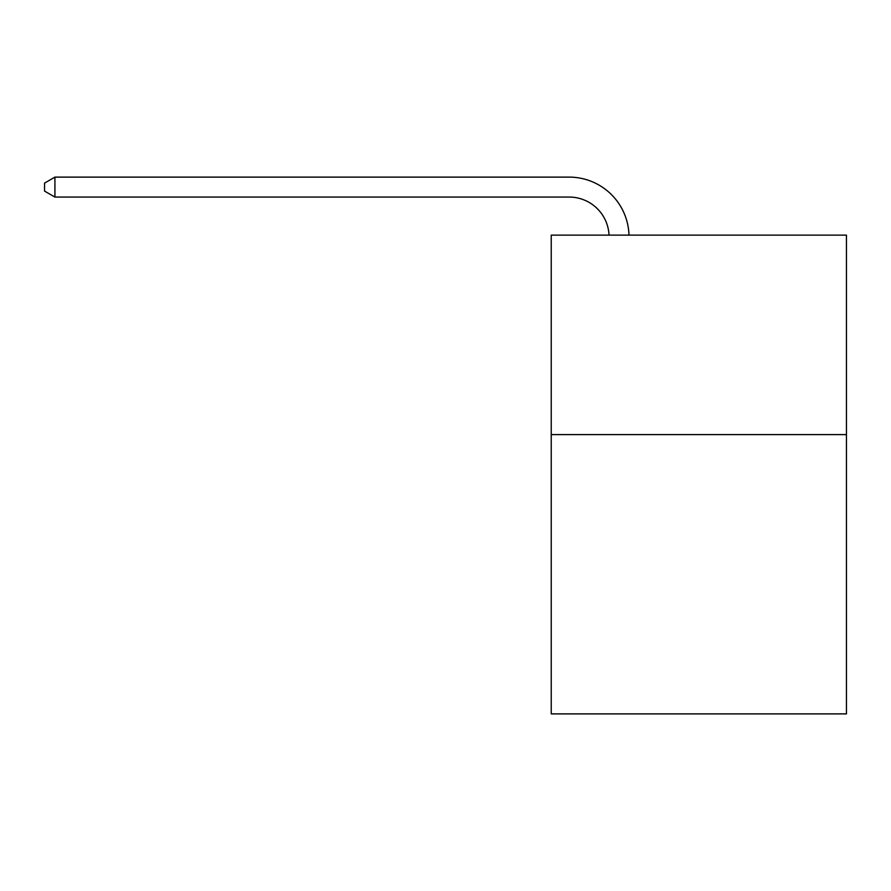 <?xml version="1.0" encoding="UTF-8"?>
<svg xmlns="http://www.w3.org/2000/svg" width="891" height="891" viewBox="0 0 891 891"><rect width="100%" height="100%" fill="white"/><g stroke="black" fill="none" stroke-linecap="round" stroke-linejoin="round"><path stroke-width="1.34" d="M846.45 434.608L846.45 713.88L551.228 713.88L551.228 235.135L846.45 235.135L846.45 434.608L551.228 434.608M569.171 197.067A39.895 39.895 0 0 1 609.032 235.135A39.895 39.895 0 0 0 569.171 197.067A39.895 39.895 0 0 1 609.032 235.135A39.895 39.895 0 0 0 569.171 197.067A39.895 39.895 0 0 1 609.032 235.135A39.895 39.895 0 0 0 569.171 197.067A39.895 39.895 0 0 1 609.032 235.135A39.895 39.895 0 0 0 569.171 197.067A39.895 39.895 0 0 1 609.032 235.135A39.895 39.895 0 0 0 569.171 197.067A39.895 39.895 0 0 1 609.032 235.135A39.895 39.895 0 0 0 569.171 197.067A39.895 39.895 0 0 1 609.032 235.135A39.895 39.895 0 0 0 569.171 197.067A39.895 39.895 0 0 1 609.032 235.135A39.895 39.895 0 0 0 569.171 197.067A39.895 39.895 0 0 1 609.032 235.135A39.895 39.895 0 0 0 569.171 197.067A39.895 39.895 0 0 1 609.032 235.135A39.895 39.895 0 0 0 569.171 197.067A39.895 39.895 0 0 1 609.032 235.135A39.895 39.895 0 0 0 569.171 197.067A39.895 39.895 0 0 1 609.032 235.135A39.895 39.895 0 0 0 569.171 197.067A39.895 39.895 0 0 1 609.032 235.135A39.895 39.895 0 0 0 569.171 197.067A39.895 39.895 0 0 1 609.032 235.135A39.895 39.895 0 0 0 569.171 197.067A39.895 39.895 0 0 1 609.032 235.135A39.895 39.895 0 0 0 569.171 197.067A39.895 39.895 0 0 1 609.032 235.135A39.895 39.895 0 0 0 569.171 197.067A39.895 39.895 0 0 1 609.032 235.135A39.895 39.895 0 0 0 569.171 197.067A39.895 39.895 0 0 1 609.032 235.135A39.895 39.895 0 0 0 569.171 197.067A39.895 39.895 0 0 1 609.032 235.135A39.895 39.895 0 0 0 569.171 197.067L54.919 197.067L44.55 191.086L44.55 183.112L54.919 177.12L569.171 177.12A59.842 59.842 0 0 1 628.99 235.135M54.919 197.067L54.919 177.12L569.171 177.12"/></g></svg>
